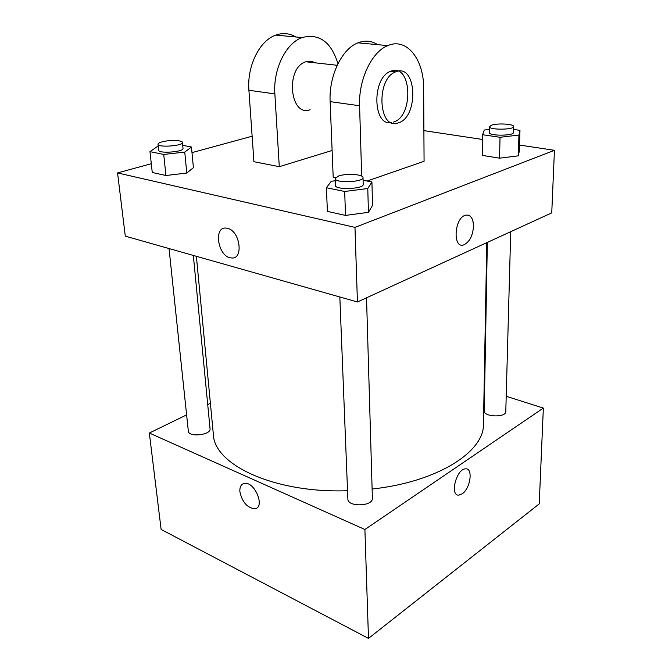 <?xml version="1.0" encoding="UTF-8"?>
<svg xmlns="http://www.w3.org/2000/svg" width="672" height="672" viewBox="0 0 672 672"><rect width="100%" height="100%" fill="white"/><g stroke="black" fill="none" stroke-linecap="round" stroke-linejoin="round"><path stroke-width="1.01" d="M506.209 396.278L543.346 408.089L539.23 503.882L368.483 638.4L161.12 529.444L149.335 433.037L186.614 414.884M543.346 408.089L364.904 529.511L368.483 638.4M364.904 529.511L149.335 433.037M244.658 483.395C255.15 481.639 265.516 508.091 254.646 508.771C247.069 507.738 242.147 502.034 239.879 491.669C239.618 486.763 241.214 484.008 244.658 483.395C255.142 481.648 265.507 508.091 254.646 508.771C247.069 507.738 242.147 502.034 239.879 491.669C239.618 487.914 240.576 485.36 242.735 484M196.384 256.309L213.352 434.372C213.948 464.663 274.058 493.332 347.542 490.745M372.112 489.023C437.8 481.967 484.546 451.542 483.462 423.99L486.772 242.668M484.1 389.248L484.638 389.416M207.724 404.611L210.395 403.309M487.343 242.407L484.235 410.878C483.546 417.102 506.167 417.799 505.789 411.524L510.72 231.689M339.83 296.982L347.869 498.994C347.55 507.318 373.271 506.47 372.38 498.179L366.526 297.797M169.033 248.556L188.328 431.113C188.446 437.564 211.252 435.061 210.05 428.744L193.334 255.444M462.202 493.794L459.001 495.096C449.492 496.448 456.154 469.048 465.402 468.863C473.332 467.561 470.585 488.41 462.202 493.794L458.993 495.096C449.492 496.448 456.154 469.048 465.402 468.863C473.323 467.561 470.585 488.41 462.202 493.794M519.532 145.051L554.442 150.318L551.746 212.881L357.428 301.972L125.286 236.149L117.558 172.922L151.301 163.716M513.526 129.427L519.968 130.343L518.944 135.047L500.035 137.29L482.614 134.719L484.235 130.04L489.434 129.436M489.485 126.672L489.376 132.602C488.653 136.072 513.962 135.971 513.442 132.493L513.601 126.546C514.172 124.001 497.49 122.993 491.551 125.177L489.485 126.672C488.762 130.074 514.13 129.956 513.601 126.546M518.944 135.047L518.33 155.837L499.565 158.172L482.286 155.383L482.614 134.719M500.035 137.29L499.565 158.172L482.286 155.383M519.968 130.343L519.355 150.822L518.33 155.837L499.565 158.172M182.708 145.32L191.47 147.017L184.758 152.082L163.733 154.451L149.982 151.637L157.248 146.614L158.248 146.496M158.012 144.245L158.642 150.242C158.399 153.854 184.019 151.956 183.011 148.453L182.431 142.472C182.616 140.23 169.588 139.81 162.338 141.792C159.457 142.565 158.012 143.38 158.012 144.245C157.752 147.79 183.439 145.908 182.431 142.472M184.758 152.082L186.774 173.048L165.925 175.51L152.258 172.477L149.982 151.637M163.733 154.451L165.925 175.51L152.258 172.477M191.47 147.017L193.402 167.664L186.774 173.048L165.925 175.51M363.098 180.256L371.927 181.969L367.777 188.513L344.669 191.478L326.39 187.732L331.313 181.255L335.202 180.768M335.118 178.576L335.387 185.38C334.832 190.193 364.098 189.143 363.216 184.38L363.014 177.576C363.443 174.3 346.273 173.225 338.596 175.997L335.118 178.576C334.555 183.296 363.905 182.246 363.014 177.576M367.777 188.513L368.432 212.327L345.534 215.418L327.407 211.386L326.39 187.732M344.669 191.478L345.534 215.418L327.407 211.386M371.927 181.969L372.532 205.38L368.432 212.327L345.534 215.418M191.999 152.62L252.134 136.214M423.889 130.628L482.538 139.474M465.444 215.208C454.171 218.03 452.516 248.951 463.722 244.885C469.484 242.147 472.744 235.939 473.508 226.262C472.752 235.939 469.484 242.147 463.722 244.885C452.516 248.951 454.18 218.03 465.444 215.208C470.501 214.41 473.189 218.098 473.508 226.262C473.407 219.887 471.559 216.149 467.981 215.048M554.442 150.318L354.976 227.38L357.428 301.972L125.286 236.149M551.746 212.881L357.428 301.972M227.489 228.346C240.475 230.933 243.86 260.366 231.05 257.88C217.72 256.914 212.982 225.506 226.733 228.186L227.489 228.346C240.475 230.924 243.869 260.366 231.059 257.88L231.059 257.88C217.728 256.914 212.982 225.506 226.733 228.186M354.976 227.38L117.558 172.922M372.532 205.38L368.432 212.327M519.355 150.822L518.33 155.837M193.402 167.664L186.774 173.048M335.496 177.677L333.194 177.232L330.128 101.632C328.751 76.146 341.846 48.77 358.008 42.823C365.005 40.127 371.557 40.74 377.664 44.663M367.105 181.037L424.074 161.305L423.637 88.343C423.99 59.506 406.686 37.17 387.794 45.62C371.734 51.736 358.462 79.741 359.587 105.748L361.67 176.081M295.907 36.985C289.565 33.239 282.862 32.609 275.797 35.104C259.493 40.597 246.868 66.242 248.909 90.275L253.924 161.708L279.283 166.681L332.111 150.486M315.613 62.874L310.96 61.169L305.777 61.765C285.004 68.057 290.002 117.566 310.103 109.721M279.283 166.681L274.865 93.904C273.025 69.409 285.802 43.21 302.081 37.565C319.175 33.172 331.136 41.874 337.974 63.664M393.254 71.568L393.061 70.644M312.564 62.53L312.278 61.412M393.557 122.069C414.179 116.256 411.726 62.278 390.709 71.282C371.675 77.482 372.641 126.47 391.272 122.598M398.017 122.959C378.445 130.553 375.614 78.616 395.758 71.854C416.741 62.798 419.093 116.953 398.504 122.8L398.017 122.959M274.865 93.904L248.909 90.275M359.587 105.748L330.128 101.632M305.777 61.765L337.184 65.285M395.758 71.854L390.709 71.282M302.081 37.565L275.797 35.104M387.794 45.62L358.008 42.823"/></g></svg>
